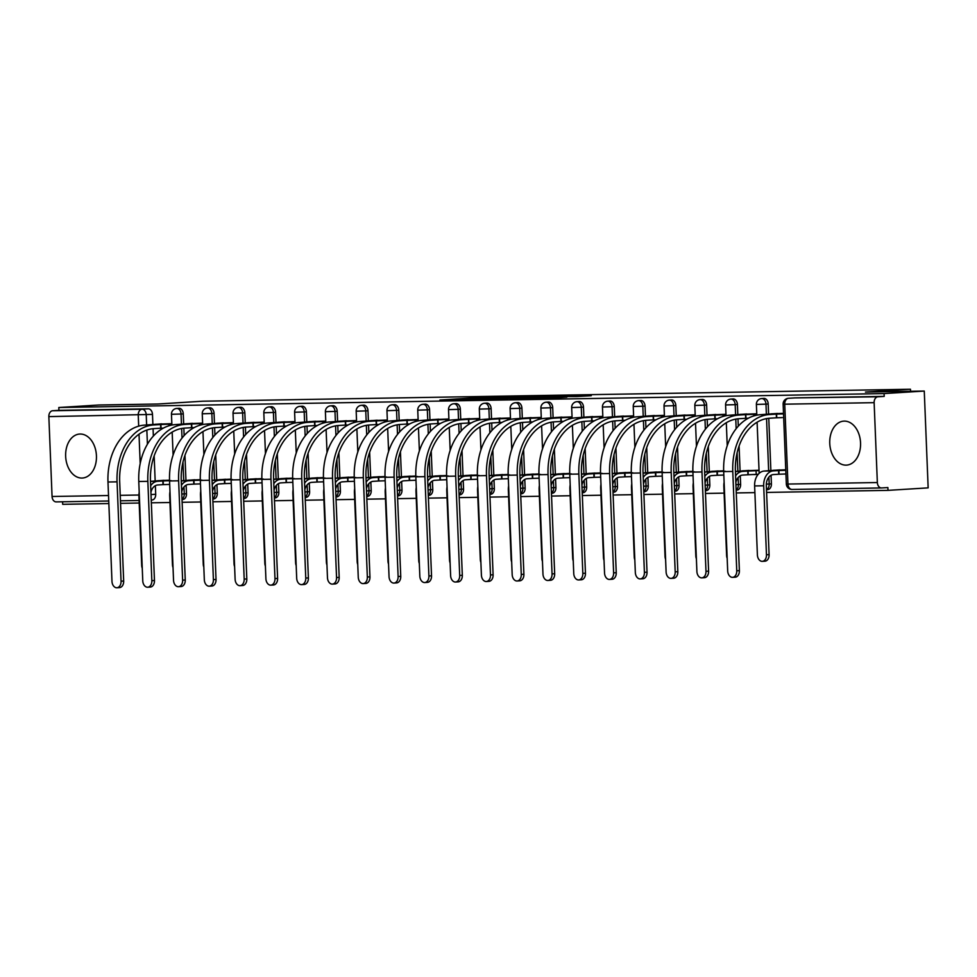 <?xml version="1.0" encoding="UTF-8"?>
<svg xmlns="http://www.w3.org/2000/svg" width="977" height="977" viewBox="0 0 977 977"><rect width="100%" height="100%" fill="white"/><g stroke="black" fill="none" stroke-linecap="round" stroke-linejoin="round"><path stroke-width="1.47" d="M500.896 397.273L476.422 397.712L439.931 400.008L464.038 399.569L500.896 397.273M80.163 434.032A22.031 15.388 -93.6 0 0 79.674 434.044A22.031 15.388 -93.6 0 0 65.667 456.65A22.031 15.388 -93.6 0 0 81.921 478.058A22.031 15.388 -93.6 0 0 82.41 478.034A22.031 15.388 -93.6 0 0 96.418 455.429A22.031 15.388 -93.6 0 0 80.163 434.032M844.275 421.111A22.031 15.388 -93.6 0 0 843.786 421.136A22.031 15.388 -93.6 0 0 829.778 443.741A22.031 15.388 -93.6 0 0 846.033 465.137A22.031 15.388 -93.6 0 0 846.522 465.125A22.031 15.388 -93.6 0 0 860.529 442.52A22.031 15.388 -93.6 0 0 844.275 421.111M576.491 396.564L591.256 395.709L567.613 396.076L527.189 398.543L554.753 398.005L566.892 397.163L534.602 398.237L560.309 396.564L576.491 396.564M58.803 407.519L98.97 405.003L157.785 404.014L202.801 401.205L910.466 389.249L865.451 392.058L924.266 391.056L884.087 393.572L58.803 407.519L58.913 410.34L52.66 410.731L142.056 409.216A5.654 3.945 86.4 0 1 146.232 414.798L146.635 424.983M530.181 396.796L503.448 397.248L466.945 399.556L494.509 399.031L530.218 396.711M537.484 396.589L561.128 396.21L524.637 398.518L510.141 398.824L526.273 397.761L518.995 397.859L496.719 399.056L537.497 396.747M924.266 391.056L928.15 487.865L887.983 490.369L766.603 492.42M62.589 501.787L62.687 504.315L108.85 503.534M120.55 503.338L139.186 503.021M151.337 502.813L169.961 502.508M182.125 502.3L200.749 501.983M212.913 501.775L231.537 501.457M243.7 501.262L262.325 500.945M274.476 500.737L293.112 500.419M305.264 500.212L323.9 499.906M336.051 499.699L354.675 499.381M366.839 499.174L385.463 498.856M397.627 498.661L416.251 498.343M428.414 498.136L447.039 497.818M459.19 497.611L477.826 497.305M489.978 497.098L508.602 496.78M520.765 496.572L539.389 496.255M551.553 496.06L570.177 495.742M582.341 495.534L600.965 495.217M613.116 495.009L631.753 494.704M643.904 494.496L662.54 494.179M674.692 493.971L693.316 493.654M705.479 493.458L724.104 493.141M736.267 492.933L754.891 492.616M884.087 393.572L884.209 396.393L877.944 396.784A5.654 4.042 89 0 0 874.134 402.671L877.346 482.54A5.654 4.042 89 0 0 881.474 487.938A5.654 4.042 89 0 0 881.608 487.938L887.873 487.547L887.983 490.369M58.913 410.34L148.309 408.826A5.654 3.945 86.4 0 1 152.485 414.407L152.888 424.397M153.059 428.695L153.352 436.072M154.158 455.917L155.16 480.843M155.355 485.679L155.697 494.277L151.008 494.57M56.19 501.885L108.74 501.006L56.324 501.885A5.654 4.042 -91 0 1 56.19 501.885A5.654 4.042 -91 0 1 52.062 496.487L48.85 416.617A5.654 4.042 -91 0 1 52.66 410.731M202.618 423.163L186.241 423.725M200.309 479.683L188.5 480.171M233.405 422.638L217.016 423.2M231.097 479.157L219.288 479.646M264.193 422.113L247.804 422.687M261.885 478.645L250.075 479.121M294.981 421.6L278.592 422.162M292.673 478.119L280.863 478.608M325.768 421.075L309.379 421.637M323.46 477.594L311.651 478.083M356.544 420.562L340.167 421.124M354.236 477.081L342.426 477.57M387.332 420.037L370.955 420.598M385.023 476.556L373.214 477.045M418.119 419.512L401.73 420.086M415.811 476.043L404.002 476.52M448.907 418.999L432.518 419.56M446.599 475.518L434.789 476.007M479.695 418.474L463.306 419.035M477.387 474.993L465.577 475.481M510.482 417.961L494.093 418.522M508.162 474.48L496.353 474.969M541.258 417.435L524.881 417.997M538.95 473.955L527.14 474.443M572.046 416.91L555.657 417.484M569.738 473.442L557.928 473.918M602.833 416.397L586.444 416.959M600.525 472.917L588.716 473.405M633.621 415.872L617.232 416.434M631.313 472.392L619.503 472.88M664.409 415.359L648.02 415.921M662.101 471.879L650.291 472.367M695.184 414.834L678.807 415.396M692.876 471.354L681.067 471.842M725.972 414.309L709.595 414.883M723.664 470.841L711.854 471.317M756.76 413.796L740.371 414.358M759.031 470.242L742.642 470.804M783.505 413.344L771.158 413.833M785.764 469.79L773.43 470.279M768.203 404.002L765.98 404.136A5.654 3.945 86.4 0 0 761.681 398.567L763.904 398.421A5.654 3.945 -93.6 0 1 768.203 404.002L768.594 413.992M768.777 418.29L770.865 470.438M771.061 475.274L771.403 483.871L769.18 484.006A5.654 3.945 86.4 0 1 766.481 489.501M737.415 404.515L735.192 404.661A5.654 3.945 86.4 0 0 730.894 399.08L733.116 398.946A5.654 3.945 -93.6 0 1 737.415 404.515L737.818 414.517M737.989 418.803L738.282 426.192M739.076 446.025L740.077 470.963M740.273 475.799L740.615 484.384L738.404 484.531A5.654 3.945 86.4 0 1 736.133 489.807M706.627 405.04L704.405 405.174A5.654 3.945 86.4 0 0 700.106 399.605L702.329 399.471A5.654 3.945 -93.6 0 1 706.627 405.04L707.03 415.042M707.201 419.328L707.495 426.717M708.288 446.55L709.29 471.476M709.485 476.312L709.839 484.91L707.617 485.044A5.654 3.945 86.4 0 1 705.357 490.32M675.84 405.553L673.617 405.699A5.654 3.945 86.4 0 0 669.318 400.13L671.541 399.984A5.654 3.945 -93.6 0 1 675.84 405.553L676.243 415.555M676.414 419.841L676.707 427.23M677.513 447.063L678.514 472.001M678.71 476.837L679.052 485.422L676.829 485.569A5.654 3.945 86.4 0 1 674.57 490.845M645.052 406.078L642.829 406.212A5.654 3.945 86.4 0 0 638.543 400.643L640.753 400.509A5.654 3.945 -93.6 0 1 645.052 406.078L645.455 416.08M645.626 420.366L645.931 427.755M646.725 447.588L647.727 472.526M647.922 477.35L648.264 485.948L646.041 486.082A5.654 3.945 86.4 0 1 643.782 491.358M614.264 406.603L612.054 406.737A5.654 3.945 86.4 0 0 607.755 401.168L609.978 401.022A5.654 3.945 -93.6 0 1 614.264 406.603L614.667 416.593M614.838 420.892L615.144 428.268M615.937 448.113L616.939 473.039M617.134 477.875L617.476 486.473L615.254 486.607A5.654 3.945 86.4 0 1 612.994 491.883M583.489 407.116L581.266 407.262A5.654 3.945 86.4 0 0 576.967 401.681L579.19 401.547A5.654 3.945 -93.6 0 1 583.489 407.116L583.892 417.118M584.063 421.405L584.356 428.793M585.15 448.626L586.151 473.564M586.347 478.4L586.688 486.986L584.478 487.132A5.654 3.945 86.4 0 1 582.207 492.408M552.701 407.641L550.478 407.775A5.654 3.945 86.4 0 0 546.18 402.206L548.402 402.072A5.654 3.945 -93.6 0 1 552.701 407.641L553.104 417.643M553.275 421.93L553.568 429.318M554.362 449.151L555.363 474.077M555.559 478.913L555.913 487.511L553.69 487.645A5.654 3.945 86.4 0 1 551.431 492.921M521.913 408.166L519.691 408.301A5.654 3.945 86.4 0 0 515.392 402.732L517.615 402.585A5.654 3.945 -93.6 0 1 521.913 408.166L522.316 418.156M522.487 422.443L522.78 429.831M523.587 449.664L524.588 474.602M524.771 479.438L525.125 488.024L522.903 488.17A5.654 3.945 86.4 0 1 520.643 493.446M491.126 408.679L488.903 408.813A5.654 3.945 86.4 0 0 484.604 403.245L486.827 403.11A5.654 3.945 -93.6 0 1 491.126 408.679L491.529 418.681M491.7 422.968L491.993 430.356M492.799 450.189L493.8 475.127M493.996 479.951L494.338 488.549L492.115 488.683A5.654 3.945 86.4 0 1 489.856 493.959M460.338 409.204L458.128 409.339A5.654 3.945 86.4 0 0 453.829 403.77L456.039 403.623A5.654 3.945 -93.6 0 1 460.338 409.204L460.741 419.194M460.912 423.493L461.217 430.869M462.011 450.715L463.013 475.64M463.208 480.476L463.55 489.074L461.327 489.208A5.654 3.945 86.4 0 1 459.068 494.484M429.562 409.717L427.34 409.864A5.654 3.945 86.4 0 0 423.041 404.283L425.264 404.148A5.654 3.945 -93.6 0 1 429.562 409.717L429.953 419.719M430.136 424.006L430.43 431.394M431.223 451.227L432.225 476.165M432.42 481.002L432.762 489.587L430.539 489.733A5.654 3.945 86.4 0 1 428.28 495.009M398.775 410.242L396.552 410.377A5.654 3.945 86.4 0 0 392.253 404.808L394.476 404.673A5.654 3.945 -93.6 0 1 398.775 410.242L399.178 420.244M399.349 424.531L399.642 431.919M400.436 451.753L401.437 476.678M401.632 481.514L401.974 490.112L399.764 490.246A5.654 3.945 86.4 0 1 397.492 495.522M367.987 410.767L365.764 410.902A5.654 3.945 86.4 0 0 361.466 405.333L363.688 405.186A5.654 3.945 -93.6 0 1 367.987 410.767L368.39 420.757M368.561 425.044L368.854 432.432M369.648 452.266L370.649 477.203M370.845 482.04L371.199 490.625L368.976 490.772A5.654 3.945 86.4 0 1 366.717 496.047M337.199 411.28L334.977 411.415A5.654 3.945 86.4 0 0 330.678 405.846L332.901 405.711A5.654 3.945 -93.6 0 1 337.199 411.28L337.602 421.282M337.773 425.569L338.066 432.958M338.872 452.791L339.874 477.729M340.069 482.553L340.411 491.15L338.189 491.284A5.654 3.945 86.4 0 1 335.929 496.56M306.412 411.805L304.189 411.94A5.654 3.945 86.4 0 0 299.902 406.371L302.113 406.224A5.654 3.945 -93.6 0 1 306.412 411.805L306.815 421.795M306.986 426.094L307.291 433.47M308.085 453.316L309.086 478.242M309.282 483.078L309.624 491.675L307.401 491.81A5.654 3.945 86.4 0 1 305.142 497.085M275.624 412.318L273.413 412.465A5.654 3.945 86.4 0 0 269.115 406.884L271.337 406.75A5.654 3.945 -93.6 0 1 275.624 412.318L276.027 422.32M276.198 426.607L276.503 433.996M277.297 453.829L278.298 478.767M278.494 483.603L278.836 492.188L276.613 492.335A5.654 3.945 86.4 0 1 274.354 497.611M244.848 412.844L242.626 412.978A5.654 3.945 86.4 0 0 238.327 407.409L240.55 407.275A5.654 3.945 -93.6 0 1 244.848 412.844L245.251 422.846M245.422 427.132L245.715 434.521M246.509 454.354L247.511 479.28M247.706 484.116L248.048 492.713L245.838 492.848A5.654 3.945 86.4 0 1 243.566 498.123M214.061 413.369L211.838 413.503A5.654 3.945 86.4 0 0 207.539 407.934L209.762 407.788A5.654 3.945 -93.6 0 1 214.061 413.369L214.464 423.359M214.635 427.645L214.928 435.034M215.722 454.867L216.723 479.805M216.918 484.641L217.273 493.226L215.05 493.373A5.654 3.945 86.4 0 1 212.791 498.649M183.273 413.882L181.05 414.016A5.654 3.945 86.4 0 0 176.752 408.447L178.974 408.313A5.654 3.945 -93.6 0 1 183.273 413.882L183.676 423.884M183.847 428.17L184.14 435.559M184.946 455.392L185.948 480.33M186.131 485.154L186.485 493.751L184.262 493.886A5.654 3.945 86.4 0 1 182.003 499.162M910.466 389.249L910.552 391.288M171.842 423.676L155.453 424.238M169.522 480.195L157.712 480.684M784.519 474.04L785.935 474.016M168.813 484.445L163.012 484.641L162.866 480.977L157.615 481.295A14.264 10.21 89 0 0 150.653 485.789M199.601 483.933L200.48 483.908M230.377 483.407L224.576 483.603L224.429 479.927L219.178 480.257A14.264 10.21 89 0 0 212.229 484.751M261.164 482.882L262.044 482.87M291.952 482.369L286.151 482.565L286.005 478.889L280.753 479.218A14.264 10.21 89 0 0 273.792 483.713M322.74 481.844L323.619 481.832M353.527 481.331L347.727 481.514L347.568 477.851L342.329 478.18A14.264 10.21 89 0 0 335.367 482.675M384.303 480.806L385.194 480.794M415.091 480.281L409.29 480.476L409.143 476.813L403.892 477.142A14.264 10.21 89 0 0 396.943 481.637M445.878 479.768L446.758 479.756M476.666 479.243L470.865 479.438L470.719 475.775L465.467 476.092A14.264 10.21 89 0 0 458.506 480.586M507.454 478.73L508.333 478.706M538.242 478.205L532.428 478.4L532.282 474.724L527.043 475.054A14.264 10.21 89 0 0 520.082 479.548M569.017 477.68L569.909 477.668M599.805 477.167L594.004 477.362L593.857 473.686L588.606 474.016A14.264 10.21 89 0 0 581.657 478.51M630.592 476.642L631.472 476.629M661.38 476.129L655.579 476.312L655.433 472.648L650.181 472.978A14.264 10.21 89 0 0 643.22 477.472M692.168 475.604L693.047 475.591M722.943 475.078L717.142 475.274L716.996 471.61L711.757 471.94A14.264 10.21 89 0 0 704.796 476.434M753.731 474.566L758.067 474.492M767.69 489.575A5.654 3.945 -93.6 0 0 767.812 489.575A5.654 3.945 -93.6 0 0 771.403 483.871M736.902 490.1A5.654 3.945 -93.6 0 0 737.024 490.088A5.654 3.945 -93.6 0 0 740.615 484.384M706.115 490.613A5.654 3.945 -93.6 0 0 706.237 490.613A5.654 3.945 -93.6 0 0 709.839 484.91M675.327 491.138A5.654 3.945 -93.6 0 0 675.449 491.138A5.654 3.945 -93.6 0 0 679.052 485.422M644.539 491.663A5.654 3.945 -93.6 0 0 644.673 491.651A5.654 3.945 -93.6 0 0 648.264 485.948M613.764 492.176A5.654 3.945 -93.6 0 0 613.886 492.176A5.654 3.945 -93.6 0 0 617.476 486.473M582.976 492.701A5.654 3.945 -93.6 0 0 583.098 492.689A5.654 3.945 -93.6 0 0 586.688 486.986M552.188 493.214A5.654 3.945 -93.6 0 0 552.31 493.214A5.654 3.945 -93.6 0 0 555.913 487.511M521.4 493.739A5.654 3.945 -93.6 0 0 521.523 493.739A5.654 3.945 -93.6 0 0 525.125 488.024M490.613 494.264A5.654 3.945 -93.6 0 0 490.735 494.252A5.654 3.945 -93.6 0 0 494.338 488.549M459.825 494.777A5.654 3.945 -93.6 0 0 459.959 494.777A5.654 3.945 -93.6 0 0 463.55 489.074M429.05 495.302A5.654 3.945 -93.6 0 0 429.172 495.29A5.654 3.945 -93.6 0 0 432.762 489.587M398.262 495.815A5.654 3.945 -93.6 0 0 398.384 495.815A5.654 3.945 -93.6 0 0 401.974 490.112M367.474 496.34A5.654 3.945 -93.6 0 0 367.596 496.34A5.654 3.945 -93.6 0 0 371.199 490.625M336.686 496.866A5.654 3.945 -93.6 0 0 336.809 496.853A5.654 3.945 -93.6 0 0 340.411 491.15M305.899 497.378A5.654 3.945 -93.6 0 0 306.033 497.378A5.654 3.945 -93.6 0 0 309.624 491.675M275.123 497.904A5.654 3.945 -93.6 0 0 275.245 497.891A5.654 3.945 -93.6 0 0 278.836 492.188M244.335 498.417A5.654 3.945 -93.6 0 0 244.458 498.417A5.654 3.945 -93.6 0 0 248.048 492.713M213.548 498.942A5.654 3.945 -93.6 0 0 213.67 498.942A5.654 3.945 -93.6 0 0 217.273 493.226M182.76 499.467A5.654 3.945 -93.6 0 0 182.882 499.455A5.654 3.945 -93.6 0 0 186.485 493.751M884.209 396.393L794.814 397.895A5.654 3.945 -93.6 0 0 794.68 397.908A5.654 3.945 -93.6 0 0 794.557 397.92M152.094 499.98L151.972 499.98A5.654 3.945 -93.6 0 0 152.094 499.98A5.654 3.945 -93.6 0 0 155.697 494.277M782.247 417.594L776.446 417.79L776.3 414.126L769.546 414.541A54.529 39.019 89 0 0 732.774 471.439L736.756 570.788L739.381 570.617A6.497 4.543 86.4 0 1 735.254 577.187L732.628 577.346A6.497 4.543 -93.6 0 0 736.756 570.788M506.721 397.236L472.086 399.349L506.721 397.236M540.452 396.906L520.985 397.676L540.452 396.906L540.476 397.529M139.198 492.115A14.264 10.21 89 0 0 138.917 496.34L141.689 565.341A6.497 4.543 -93.6 0 0 142.251 568.162M164.026 480.293L150.482 481.331M162.866 480.977L171.146 480.647M150.922 492.396A10.6 7.584 -91 0 1 157.761 484.971L163.012 484.641M161.767 423.847L144.755 425.105A54.529 39.019 89 0 0 107.983 482.003L111.976 581.339A6.497 4.543 -93.6 0 0 116.91 587.751A6.497 4.543 -93.6 0 0 121.05 581.193L123.676 581.022A6.497 4.543 86.4 0 1 119.536 587.592L116.91 587.751M163.354 428.134L160.741 428.195L160.594 424.531L153.829 424.946A54.529 39.019 89 0 0 117.057 481.844L121.05 581.193M123.676 581.022L119.682 481.685A50.853 36.381 -91 0 1 153.975 428.622L160.741 428.195M160.594 424.531L168.874 424.201L168.936 425.789M171.854 424.018L168.874 424.201M169.986 491.602A14.264 10.21 89 0 0 169.693 495.815L172.465 564.828A6.497 4.543 -93.6 0 0 173.039 567.637M194.814 479.768L181.258 480.806M200.48 483.884L193.788 484.116L193.641 480.452L188.402 480.782A14.264 10.21 89 0 0 181.441 485.276M193.641 480.452L201.921 480.122M181.71 491.871A10.6 7.584 -91 0 1 188.549 484.445L193.788 484.116M200.761 491.077A14.264 10.21 89 0 0 200.48 495.302L203.253 564.303A6.497 4.543 -93.6 0 0 203.827 567.124M225.602 479.255L212.046 480.293M224.429 479.927L232.709 479.609M212.498 491.358A10.6 7.584 -91 0 1 219.324 483.933L224.576 483.603M192.542 423.334L175.542 424.58A54.529 39.019 89 0 0 138.771 481.478L142.764 580.827A6.497 4.543 -93.6 0 0 147.698 587.226A6.497 4.543 -93.6 0 0 151.838 580.668L154.464 580.509A6.497 4.543 86.4 0 1 150.324 587.067L147.698 587.226M194.142 427.608L191.529 427.682L191.382 424.006L184.616 424.433A54.529 39.019 89 0 0 147.845 481.331L151.838 580.668M154.464 580.509L150.47 481.16A50.853 36.381 -91 0 1 184.763 428.097L191.529 427.682M191.382 424.006L199.662 423.688L199.723 425.276M202.63 423.493L199.662 423.688M223.33 422.809L206.33 424.067A54.529 39.019 89 0 0 169.558 480.965L173.54 580.301A6.497 4.543 -93.6 0 0 178.486 586.713A6.497 4.543 -93.6 0 0 182.626 580.143L185.251 579.984A6.497 4.543 86.4 0 1 181.111 586.542L178.486 586.713M224.93 427.096L222.316 427.157L222.17 423.481L215.404 423.908A54.529 39.019 89 0 0 178.632 480.806L182.626 580.143M185.251 579.984L181.258 480.647A50.853 36.381 -91 0 1 215.551 427.572L222.316 427.157M222.17 423.481L230.45 423.163L230.511 424.751M233.418 422.98L230.45 423.163M231.549 490.564A14.264 10.21 89 0 0 231.268 494.777L234.04 563.778A6.497 4.543 -93.6 0 0 234.602 566.599M256.389 478.73L242.833 479.768M262.044 482.846L255.363 483.078L255.217 479.414L249.965 479.744A14.264 10.21 89 0 0 243.017 484.238M255.217 479.414L263.497 479.084M243.273 490.833A10.6 7.584 -91 0 1 250.112 483.407L255.363 483.078M262.337 490.039A14.264 10.21 89 0 0 262.056 494.264L264.828 563.265A6.497 4.543 -93.6 0 0 265.39 566.074M287.165 478.217L273.621 479.255M286.005 478.889L294.285 478.571M274.061 490.32A10.6 7.584 -91 0 1 280.9 482.882L286.151 482.565M293.124 489.514A14.264 10.21 89 0 0 292.844 493.739L295.616 562.74A6.497 4.543 -93.6 0 0 296.178 565.561M317.952 477.692L304.409 478.73M323.619 481.808L316.939 482.04L316.792 478.376L311.541 478.693A14.264 10.21 89 0 0 304.58 483.188M316.792 478.376L325.072 478.046M304.848 489.795A10.6 7.584 -91 0 1 311.687 482.369L316.939 482.04M254.118 422.284L237.106 423.542A54.529 39.019 89 0 0 200.334 480.44L204.327 579.776A6.497 4.543 -93.6 0 0 209.273 586.188A6.497 4.543 -93.6 0 0 213.401 579.63L216.027 579.459A6.497 4.543 86.4 0 1 211.899 586.029L209.273 586.188M255.718 426.57L253.092 426.631L252.945 422.968L246.192 423.383A54.529 39.019 89 0 0 209.42 480.281L213.401 579.63M216.027 579.459L212.046 480.122A50.853 36.381 -91 0 1 246.338 427.059L253.092 426.631M252.945 422.968L261.225 422.638L261.299 424.226M264.205 422.455L261.225 422.638M284.905 421.771L267.893 423.017A54.529 39.019 89 0 0 231.122 479.915L235.115 579.263A6.497 4.543 -93.6 0 0 240.061 585.675A6.497 4.543 -93.6 0 0 244.189 579.105L246.815 578.946A6.497 4.543 86.4 0 1 242.687 585.504L240.061 585.675M286.505 426.045L283.88 426.119L283.733 422.443L276.967 422.87A54.529 39.019 89 0 0 240.208 479.768L244.189 579.105M246.815 578.946L242.821 479.597A50.853 36.381 -91 0 1 277.126 426.534L283.88 426.119M283.733 422.443L292.013 422.125L292.074 423.713M294.993 421.942L292.013 422.125M315.693 421.246L298.681 422.504A54.529 39.019 89 0 0 261.909 479.402L265.903 578.738A6.497 4.543 -93.6 0 0 270.849 585.15A6.497 4.543 -93.6 0 0 274.977 578.592L277.602 578.421A6.497 4.543 86.4 0 1 273.462 584.991L270.849 585.15M317.281 425.532L314.667 425.593L314.521 421.93L307.755 422.345A54.529 39.019 89 0 0 270.983 479.243L274.977 578.592M277.602 578.421L273.609 479.084A50.853 36.381 -91 0 1 307.902 426.021L314.667 425.593M314.521 421.93L322.801 421.6L322.862 423.188M325.781 421.417L322.801 421.6M323.912 489.001A14.264 10.21 89 0 0 323.631 493.214L326.391 562.227A6.497 4.543 -93.6 0 0 326.965 565.036M348.74 477.167L335.184 478.205M347.568 477.851L355.848 477.521M335.636 489.269A10.6 7.584 -91 0 1 342.475 481.844L347.727 481.514M346.469 420.733L329.469 421.979A54.529 39.019 89 0 0 292.697 478.877L296.69 578.225A6.497 4.543 -93.6 0 0 301.624 584.625A6.497 4.543 -93.6 0 0 305.764 578.066L308.39 577.908A6.497 4.543 86.4 0 1 304.25 584.466L301.624 584.625M348.068 425.007L345.455 425.068L345.308 421.405L338.543 421.832A54.529 39.019 89 0 0 301.771 478.73L305.764 578.066M308.39 577.908L304.397 478.559A50.853 36.381 -91 0 1 338.689 425.496L345.455 425.068M345.308 421.405L353.589 421.087L353.65 422.675M356.568 420.892L353.589 421.087M354.7 488.476A14.264 10.21 89 0 0 354.407 492.701L357.179 561.702A6.497 4.543 -93.6 0 0 357.753 564.523M379.528 476.654L365.972 477.692M385.194 480.769L378.502 481.002L378.355 477.326L373.116 477.655A14.264 10.21 89 0 0 366.155 482.149M378.355 477.326L386.636 477.008M366.424 488.756A10.6 7.584 -91 0 1 373.263 481.331L378.502 481.002M377.256 420.208L360.257 421.466A54.529 39.019 89 0 0 323.485 478.364L327.466 577.7A6.497 4.543 -93.6 0 0 332.412 584.112A6.497 4.543 -93.6 0 0 336.552 577.541L339.178 577.383A6.497 4.543 86.4 0 1 335.038 583.941L332.412 584.112M378.856 424.494L376.243 424.555L376.096 420.879L369.33 421.307A54.529 39.019 89 0 0 332.559 478.205L336.552 577.541M339.178 577.383L335.184 478.046A50.853 36.381 -91 0 1 369.477 424.971L376.243 424.555M376.096 420.879L384.376 420.562L384.437 422.149M387.344 420.379L384.376 420.562M385.475 487.963A14.264 10.21 89 0 0 385.194 492.176L387.967 561.177A6.497 4.543 -93.6 0 0 388.528 563.998M410.316 476.129L396.76 477.167M409.143 476.813L417.423 476.483M397.199 488.231A10.6 7.584 -91 0 1 404.038 480.806L409.29 480.476M408.044 419.683L391.032 420.94A54.529 39.019 89 0 0 354.272 477.838L358.254 577.175A6.497 4.543 -93.6 0 0 363.2 583.587A6.497 4.543 -93.6 0 0 367.34 577.028L369.953 576.857A6.497 4.543 86.4 0 1 365.825 583.428L363.2 583.587M409.644 423.969L407.03 424.03L406.872 420.366L400.118 420.782A54.529 39.019 89 0 0 363.346 477.68L367.34 577.028M369.953 576.857L365.972 477.521A50.853 36.381 -91 0 1 400.265 424.458L407.03 424.03M406.872 420.366L415.152 420.037L415.225 421.624M418.132 419.854L415.152 420.037M416.263 487.438A14.264 10.21 89 0 0 415.982 491.663L418.754 560.664A6.497 4.543 -93.6 0 0 419.316 563.473M441.103 475.616L427.547 476.654M446.758 479.719L440.077 479.963L439.931 476.287L434.68 476.617A14.264 10.21 89 0 0 427.731 481.111M439.931 476.287L448.211 475.97M427.987 487.718A10.6 7.584 -91 0 1 434.826 480.281L440.077 479.963M438.832 419.17L421.82 420.415A54.529 39.019 89 0 0 385.048 477.313L389.041 576.662A6.497 4.543 -93.6 0 0 393.987 583.074A6.497 4.543 -93.6 0 0 398.115 576.503L400.741 576.345A6.497 4.543 86.4 0 1 396.613 582.903L393.987 583.074M440.432 423.444L437.806 423.517L437.659 419.841L430.906 420.269A54.529 39.019 89 0 0 394.134 477.167L398.115 576.503M400.741 576.345L396.76 476.996A50.853 36.381 -91 0 1 431.052 423.933L437.806 423.517M437.659 419.841L445.939 419.524L446 421.111M448.919 419.341L445.939 419.524M447.051 486.912A14.264 10.21 89 0 0 446.77 491.138L449.542 560.139A6.497 4.543 -93.6 0 0 450.104 562.96M471.879 475.091L458.335 476.129M470.719 475.775L478.999 475.445M458.775 487.193A10.6 7.584 -91 0 1 465.614 479.768L470.865 479.438M469.619 418.644L452.607 419.902A54.529 39.019 89 0 0 415.836 476.8L419.829 576.137A6.497 4.543 -93.6 0 0 424.775 582.548A6.497 4.543 -93.6 0 0 428.903 575.99L431.529 575.819A6.497 4.543 86.4 0 1 427.401 582.39L424.775 582.548M471.219 422.931L468.594 422.992L468.447 419.328L461.681 419.744A54.529 39.019 89 0 0 424.91 476.642L428.903 575.99M431.529 575.819L427.535 476.483A50.853 36.381 -91 0 1 461.828 423.42L468.594 422.992M468.447 419.328L476.727 418.999L476.788 420.586M479.707 418.815L476.727 418.999M477.838 486.399A14.264 10.21 89 0 0 477.558 490.613L480.33 559.626A6.497 4.543 -93.6 0 0 480.892 562.434M502.666 474.566L489.123 475.604M508.333 478.681L501.653 478.913L501.506 475.249L496.255 475.579A14.264 10.21 89 0 0 489.294 480.073M501.506 475.249L509.786 474.92M489.562 486.668A10.6 7.584 -91 0 1 496.401 479.243L501.653 478.913M500.407 418.132L483.395 419.377A54.529 39.019 89 0 0 446.623 476.275L450.617 575.624A6.497 4.543 -93.6 0 0 455.551 582.023A6.497 4.543 -93.6 0 0 459.691 575.465L462.316 575.306A6.497 4.543 86.4 0 1 458.176 581.865L455.551 582.023M501.995 422.406L499.381 422.467L499.235 418.803L492.469 419.231A54.529 39.019 89 0 0 455.697 476.129L459.691 575.465M462.316 575.306L458.323 475.958A50.853 36.381 -91 0 1 492.616 422.894L499.381 422.467M499.235 418.803L507.515 418.486L507.576 420.073M510.495 418.29L507.515 418.486M508.626 485.874A14.264 10.21 89 0 0 508.333 490.1L511.105 559.1A6.497 4.543 -93.6 0 0 511.679 561.922M533.454 474.053L519.898 475.091M532.282 474.724L540.562 474.407M520.35 486.155A10.6 7.584 -91 0 1 527.189 478.73L532.428 478.4M531.183 417.606L514.183 418.864A54.529 39.019 89 0 0 477.411 475.762L481.405 575.099A6.497 4.543 -93.6 0 0 486.338 581.51A6.497 4.543 -93.6 0 0 490.478 574.94L493.104 574.781A6.497 4.543 86.4 0 1 488.964 581.339L486.338 581.51M532.783 421.893L530.169 421.954L530.022 418.278L523.257 418.706A54.529 39.019 89 0 0 486.485 475.604L490.478 574.94M493.104 574.781L489.111 475.445A50.853 36.381 -91 0 1 523.403 422.369L530.169 421.954M530.022 418.278L538.303 417.961L538.364 419.548M541.27 417.777L538.303 417.961M539.402 485.361A14.264 10.21 89 0 0 539.121 489.575L541.893 558.575A6.497 4.543 -93.6 0 0 542.467 561.396M564.242 473.527L550.686 474.566M569.909 477.643L563.216 477.875L563.07 474.211L557.818 474.541A14.264 10.21 89 0 0 550.869 479.035M563.07 474.211L571.35 473.882M551.138 485.63A10.6 7.584 -91 0 1 557.965 478.205L563.216 477.875M561.97 417.081L544.971 418.339A54.529 39.019 89 0 0 508.199 475.237L512.18 574.574A6.497 4.543 -93.6 0 0 517.126 580.985A6.497 4.543 -93.6 0 0 521.266 574.427L523.892 574.256A6.497 4.543 86.4 0 1 519.752 580.827L517.126 580.985M563.57 421.368L560.957 421.429L560.81 417.765L554.044 418.18A54.529 39.019 89 0 0 517.273 475.078L521.266 574.427M523.892 574.256L519.898 474.92A50.853 36.381 -91 0 1 554.191 421.856L560.957 421.429M560.81 417.765L569.09 417.435L569.151 419.023M572.058 417.252L569.09 417.435M570.189 484.836A14.264 10.21 89 0 0 569.909 489.062L572.681 558.062A6.497 4.543 -93.6 0 0 573.243 560.871M595.03 473.015L581.474 474.053M593.857 473.686L602.137 473.369M581.913 485.117A10.6 7.584 -91 0 1 588.752 477.68L594.004 477.362M592.758 416.568L575.746 417.814A54.529 39.019 89 0 0 538.974 474.712L542.968 574.061A6.497 4.543 -93.6 0 0 547.914 580.472A6.497 4.543 -93.6 0 0 552.042 573.902L554.667 573.743A6.497 4.543 86.4 0 1 550.539 580.301L547.914 580.472M594.358 420.843L591.732 420.916L591.586 417.24L584.832 417.667A54.529 39.019 89 0 0 548.06 474.566L552.042 573.902M554.667 573.743L550.686 474.395A50.853 36.381 -91 0 1 584.979 421.331L591.732 420.916M591.586 417.24L599.866 416.923L599.939 418.51M602.846 416.739L599.866 416.923M600.977 484.311A14.264 10.21 89 0 0 600.696 488.537L603.468 557.537A6.497 4.543 -93.6 0 0 604.03 560.358M625.805 472.489L612.261 473.527M631.472 476.605L624.792 476.837L624.645 473.173L619.394 473.491A14.264 10.21 89 0 0 612.432 477.985M624.645 473.173L632.925 472.844M612.701 484.592A10.6 7.584 -91 0 1 619.54 477.167L624.792 476.837M623.546 416.043L606.534 417.301A54.529 39.019 89 0 0 569.762 474.199L573.755 573.536A6.497 4.543 -93.6 0 0 578.702 579.947A6.497 4.543 -93.6 0 0 582.829 573.389L585.455 573.218A6.497 4.543 86.4 0 1 581.327 579.788L578.702 579.947M625.146 420.33L622.52 420.391L622.373 416.727L615.608 417.142A54.529 39.019 89 0 0 578.848 474.04L582.829 573.389M585.455 573.218L581.462 473.882A50.853 36.381 -91 0 1 615.766 420.818L622.52 420.391M622.373 416.727L630.653 416.397L630.715 417.985M633.633 416.214L630.653 416.397M631.765 483.798A14.264 10.21 89 0 0 631.484 488.012L634.256 557.024A6.497 4.543 -93.6 0 0 634.818 559.833M656.593 471.964L643.049 473.002M655.433 472.648L663.713 472.318M643.489 484.067A10.6 7.584 -91 0 1 650.328 476.642L655.579 476.312M654.334 415.53L637.322 416.776A54.529 39.019 89 0 0 600.55 473.674L604.543 573.023A6.497 4.543 -93.6 0 0 609.489 579.422A6.497 4.543 -93.6 0 0 613.617 572.864L616.243 572.705A6.497 4.543 86.4 0 1 612.103 579.263L609.489 579.422M655.921 419.805L653.308 419.866L653.161 416.202L646.395 416.629A54.529 39.019 89 0 0 609.624 473.527L613.617 572.864M616.243 572.705L612.249 473.356A50.853 36.381 -91 0 1 646.542 420.293L653.308 419.866M653.161 416.202L661.441 415.884L661.502 417.472M664.421 415.689L661.441 415.884M662.553 483.273A14.264 10.21 89 0 0 662.272 487.499L665.032 556.499A6.497 4.543 -93.6 0 0 665.606 559.32M687.381 471.451L673.825 472.489M693.047 475.567L686.367 475.799L686.208 472.123L680.969 472.453A14.264 10.21 89 0 0 674.008 476.947M686.208 472.123L694.488 471.806M674.277 483.554A10.6 7.584 -91 0 1 681.116 476.129L686.367 475.799M685.109 415.005L668.109 416.263A54.529 39.019 89 0 0 631.337 473.161L635.331 572.498A6.497 4.543 -93.6 0 0 640.265 578.909A6.497 4.543 -93.6 0 0 644.405 572.339L647.03 572.18A6.497 4.543 86.4 0 1 642.89 578.738L640.265 578.909M686.709 419.292L684.095 419.353L683.949 415.677L677.183 416.104A54.529 39.019 89 0 0 640.411 473.002L644.405 572.339M647.03 572.18L643.037 472.844A50.853 36.381 -91 0 1 677.33 419.768L684.095 419.353M683.949 415.677L692.229 415.359L692.29 416.947M695.209 415.176L692.229 415.359M693.34 482.76A14.264 10.21 89 0 0 693.047 486.973L695.819 555.974A6.497 4.543 -93.6 0 0 696.393 558.795M718.168 470.926L704.612 471.964M716.996 471.61L725.276 471.28M705.064 483.029A10.6 7.584 -91 0 1 711.903 475.604L717.142 475.274M715.897 414.48L698.897 415.738A54.529 39.019 89 0 0 662.125 472.636L666.106 571.972A6.497 4.543 -93.6 0 0 671.052 578.384A6.497 4.543 -93.6 0 0 675.192 571.826L677.818 571.655A6.497 4.543 86.4 0 1 673.678 578.225L671.052 578.384M717.497 418.767L714.883 418.828L714.737 415.164L707.971 415.579A54.529 39.019 89 0 0 671.199 472.477L675.192 571.826M677.818 571.655L673.825 472.318A50.853 36.381 -91 0 1 708.117 419.255L714.883 418.828M714.737 415.164L723.017 414.834L723.078 416.422M725.984 414.651L723.017 414.834M724.116 482.235A14.264 10.21 89 0 0 723.835 486.461L726.607 555.461A6.497 4.543 -93.6 0 0 727.169 558.27M748.956 470.413L735.4 471.451M758.213 474.309L747.93 474.761L747.784 471.085L742.532 471.415A14.264 10.21 89 0 0 735.583 475.909M747.784 471.085L759.044 470.572M735.84 482.516A10.6 7.584 -91 0 1 742.679 475.078L747.93 474.761M746.684 413.967L729.672 415.213A54.529 39.019 89 0 0 692.913 472.111L696.894 571.46A6.497 4.543 -93.6 0 0 701.84 577.871A6.497 4.543 -93.6 0 0 705.98 571.301L708.594 571.142A6.497 4.543 86.4 0 1 704.466 577.7L701.84 577.871M748.284 418.241L745.671 418.315L745.512 414.639L738.759 415.066A54.529 39.019 89 0 0 701.987 471.964L705.98 571.301M708.594 571.142L704.612 471.793A50.853 36.381 -91 0 1 738.905 418.73L745.671 418.315M745.512 414.639L753.792 414.321L753.865 415.909M756.772 414.138L753.792 414.321M779.744 469.888L764.246 471.048A14.264 10.21 89 0 0 754.623 485.935L757.395 554.936A6.497 4.543 -93.6 0 0 762.341 561.348A6.497 4.543 -93.6 0 0 766.469 554.789L769.094 554.618A6.497 4.543 86.4 0 1 764.967 561.189L762.341 561.348M785.935 473.967L778.718 474.236L778.571 470.572L773.32 470.89A14.264 10.21 89 0 0 763.696 485.777L766.469 554.789M778.571 470.572L785.789 470.303M769.094 554.618L766.322 485.618A10.6 7.584 -91 0 1 773.466 474.566L778.718 474.236M777.472 413.442L760.46 414.7A54.529 39.019 89 0 0 723.688 471.598L727.682 570.934A6.497 4.543 -93.6 0 0 732.628 577.346M739.381 570.617L735.4 471.28A50.853 36.381 -91 0 1 769.693 418.217L776.446 417.79M776.3 414.126L783.517 413.857M874.134 402.671L784.739 404.185L787.951 484.055L877.346 482.54M152.485 414.407L48.85 416.617M146.843 430.063L147.417 444.23M140.187 463.55L139.015 434.191M138.685 426.155L138.245 415.115A5.654 4.042 -91 0 1 142.056 409.216L148.309 408.826M52.062 496.487L108.532 495.534M120.232 495.339L138.905 495.021M761.681 398.567A5.654 5.654 0 0 0 756.381 404.429L765.98 404.136L766.383 414.138M766.554 418.596L768.643 470.584M768.911 477.081L769.18 484.006L766.334 484.152M730.894 399.08A5.654 5.654 0 0 0 725.593 404.954L735.192 404.661L735.596 414.663M735.779 419.121L736.157 428.708M737.122 452.73L737.855 471.097M738.123 477.606L738.404 484.531L735.937 484.653M700.106 399.605A5.654 5.654 0 0 0 694.818 405.467L704.405 405.174L704.808 415.176M704.991 419.634L705.37 429.233M706.334 453.243L707.079 471.622M707.336 478.132L707.617 485.044L705.15 485.178M669.318 400.13A5.654 5.654 0 0 0 664.03 405.992L673.617 405.699L674.02 415.701M674.203 420.159L674.582 429.758M675.547 453.768L676.292 472.147M676.548 478.645L676.829 485.569L674.362 485.691M638.543 400.643A5.654 5.654 0 0 0 633.243 406.505L642.829 406.212L643.232 416.214M643.416 420.684L643.806 430.271M644.771 454.281L645.504 472.66M645.76 479.17L646.041 486.082L643.574 486.216M607.755 401.168A5.654 5.654 0 0 0 602.455 407.03L612.054 406.737L612.457 416.739M612.628 421.197L613.019 430.796M613.983 454.806L614.716 473.186M614.985 479.683L615.254 486.607L612.787 486.741M576.967 401.681A5.654 5.654 0 0 0 571.667 407.556L581.266 407.262L581.669 417.264M581.84 421.722L582.231 431.309M583.196 455.331L583.928 473.698M584.197 480.208L584.478 487.132L581.999 487.254M546.18 402.206A5.654 5.654 0 0 0 540.892 408.068L550.478 407.775L550.881 417.777M551.065 422.235L551.443 431.834M552.408 455.844L553.153 474.224M553.409 480.733L553.69 487.645L551.223 487.779M515.392 402.732A5.654 5.654 0 0 0 510.104 408.594L519.691 408.301L520.094 418.303M520.277 422.76L520.656 432.359M521.62 456.369L522.365 474.749M522.622 481.246L522.903 488.17L520.436 488.305M484.604 403.245A5.654 5.654 0 0 0 479.316 409.107L488.903 408.813L489.306 418.815M489.489 423.285L489.88 432.872M490.833 456.882L491.578 475.262M491.834 481.771L492.115 488.683L489.648 488.818M453.829 403.77A5.654 5.654 0 0 0 448.528 409.632L458.128 409.339L458.518 419.341M458.702 423.798L459.092 433.397M460.057 457.407L460.79 475.787M461.046 482.284L461.327 489.208L458.86 489.343M423.041 404.283A5.654 5.654 0 0 0 417.741 410.157L427.34 409.864L427.743 419.866M427.914 424.323L428.305 433.91M429.269 457.932L430.002 476.3M430.271 482.809L430.539 489.733L428.073 489.856M392.253 404.808A5.654 5.654 0 0 0 386.953 410.67L396.552 410.377L396.955 420.379M397.138 424.836L397.517 434.435M398.482 458.445L399.214 476.825M399.483 483.334L399.764 490.246L397.297 490.381M361.466 405.333A5.654 5.654 0 0 0 356.178 411.195L365.764 410.902L366.167 420.904M366.351 425.361L366.729 434.96M367.694 458.97L368.439 477.35M368.695 483.847L368.976 490.772L366.509 490.906M330.678 405.846A5.654 5.654 0 0 0 325.39 411.708L334.977 411.415L335.38 421.417M335.563 425.887L335.941 435.473M336.906 459.483L337.651 477.863M337.908 484.372L338.189 491.284L335.722 491.419M299.902 406.371A5.654 5.654 0 0 0 294.602 412.233L304.189 411.94L304.592 421.942M304.775 426.399L305.166 435.998M306.131 460.008L306.863 478.388M307.12 484.885L307.401 491.81L304.934 491.944M269.115 406.884A5.654 5.654 0 0 0 263.814 412.758L273.413 412.465L273.816 422.467M273.987 426.925L274.378 436.511M275.343 460.533L276.076 478.901M276.344 485.41L276.613 492.335L274.146 492.457M238.327 407.409A5.654 5.654 0 0 0 233.027 413.271L242.626 412.978L243.029 422.98M243.2 427.438L243.591 437.037M244.555 461.046L245.288 479.426M245.557 485.935L245.838 492.848L243.358 492.982M207.539 407.934A5.654 5.654 0 0 0 202.251 413.796L211.838 413.503L212.241 423.505M212.424 427.963L212.803 437.562M213.768 461.571L214.513 479.951M214.769 486.448L215.05 493.373L212.583 493.507M176.752 408.447A5.654 5.654 0 0 0 171.464 414.309L181.05 414.016L181.453 424.018M181.637 428.488L182.015 438.075M182.98 462.084L183.725 480.464M183.981 486.973L184.262 493.886L181.795 494.02M139.076 500.48L120.452 500.798L139.076 500.493M794.814 397.895L877.944 396.784M794.68 397.908L788.427 398.298A5.654 3.945 86.4 0 1 788.549 398.286A5.654 4.042 -91 0 0 784.739 404.185L783.139 404.16L786.338 484.03A5.654 5.654 0 0 0 792.078 489.453A5.654 4.042 89 0 0 792.213 489.453L881.352 487.938M881.474 487.938L792.078 489.453A5.654 4.042 89 0 1 787.951 484.055L786.338 484.03M476.458 398.579L476.422 397.712M509.408 398.091L509.383 397.48M525.467 398.469L525.443 397.847M528.288 398.286L528.264 397.578M532.209 398.042L532.184 397.419M553.214 398.091L553.19 397.48M150.482 481.417L157.615 481.295M163.306 484.641L163.159 480.965M153.829 424.946L144.755 425.105M160.887 424.519L161.034 428.195M117.057 481.844L107.983 482.003M181.27 480.904L188.402 480.782M194.093 484.116L193.947 480.452M212.046 480.379L219.178 480.257M224.869 483.591L224.722 479.927M184.616 424.433L175.542 424.58M191.675 424.006L191.822 427.67M147.845 481.331L138.771 481.478M215.404 423.908L206.33 424.067M222.463 423.481L222.609 427.144M178.632 480.806L169.558 480.965M242.833 479.854L249.965 479.744M255.656 483.078L255.51 479.402M273.621 479.341L280.753 479.218M286.444 482.553L286.298 478.889M304.409 478.815L311.541 478.693M317.232 482.04L317.085 478.364M246.192 423.383L237.106 423.542M253.251 422.956L253.397 426.631M209.42 480.281L200.334 480.44M276.967 422.87L267.893 423.017M284.026 422.443L284.173 426.106M240.208 479.768L231.122 479.915M307.755 422.345L298.681 422.504M314.814 421.917L314.96 425.593M270.983 479.243L261.909 479.402M335.196 478.303L342.329 478.18M348.02 481.514L347.873 477.851M338.543 421.832L329.469 421.979M345.602 421.405L345.748 425.068M301.771 478.73L292.697 478.877M365.984 477.777L373.116 477.655M378.807 480.989L378.661 477.326M369.33 421.307L360.257 421.466M376.389 420.879L376.536 424.543M332.559 478.205L323.485 478.364M396.76 477.252L403.892 477.142M409.583 480.476L409.436 476.8M400.118 420.782L391.032 420.94M407.177 420.354L407.324 424.03M363.346 477.68L354.272 477.838M427.547 476.739L434.68 476.617M440.371 479.951L440.224 476.287M430.906 420.269L421.82 420.415M437.965 419.841L438.111 423.505M394.134 477.167L385.048 477.313M458.335 476.214L465.467 476.092M471.158 479.438L471.012 475.762M461.681 419.744L452.607 419.902M468.74 419.316L468.887 422.992M424.91 476.642L415.836 476.8M489.123 475.701L496.255 475.579M501.946 478.913L501.799 475.249M492.469 419.231L483.395 419.377M499.528 418.803L499.674 422.467M455.697 476.129L446.623 476.275M519.911 475.176L527.043 475.054M532.734 478.388L532.587 474.724M523.257 418.706L514.183 418.864M530.316 418.278L530.462 421.942M486.485 475.604L477.411 475.762M550.686 474.651L557.818 474.541M563.509 477.875L563.363 474.199M554.044 418.18L544.971 418.339M561.103 417.753L561.25 421.429M517.273 475.078L508.199 475.237M581.474 474.138L588.606 474.016M594.297 477.35L594.15 473.686M584.832 417.667L575.746 417.814M591.891 417.24L592.038 420.904M548.06 474.566L538.974 474.712M612.261 473.613L619.394 473.491M625.085 476.837L624.938 473.161M615.608 417.142L606.534 417.301M622.667 416.715L622.813 420.391M578.848 474.04L569.762 474.199M643.049 473.1L650.181 472.978M655.872 476.312L655.726 472.648M646.395 416.629L637.322 416.776M653.454 416.202L653.601 419.866M609.624 473.527L600.55 473.674M673.837 472.575L680.969 472.453M686.66 475.787L686.513 472.123M677.183 416.104L668.109 416.263M684.242 415.677L684.388 419.341M640.411 473.002L631.337 473.161M704.625 472.05L711.757 471.94M717.448 475.274L717.301 471.598M707.971 415.579L698.897 415.738M715.03 415.152L715.176 418.828M671.199 472.477L662.125 472.636M735.4 471.537L742.532 471.415M756.21 474.431L756.064 470.767M748.223 474.749L748.077 471.085M738.759 415.066L729.672 415.213M745.817 414.639L745.964 418.303M701.987 471.964L692.913 472.111M764.246 471.048L773.32 470.89M779.011 474.236L778.864 470.56M754.623 485.935L763.696 485.777M769.546 414.541L760.46 414.7M776.605 414.114L776.752 417.79M732.774 471.439L723.688 471.598M182.882 499.455L182.015 499.516M173.1 455.074L172.172 432.103M171.891 425.056L171.464 414.309M213.67 498.942L212.803 498.991M244.458 498.417L243.591 498.478M275.245 497.891L274.366 497.952M306.033 497.378L305.154 497.427M336.809 496.853L335.941 496.914M367.596 496.34L366.729 496.389M398.384 495.815L397.517 495.876M429.172 495.29L428.292 495.351M459.959 494.777L459.08 494.826M490.735 494.252L489.868 494.313M521.523 493.739L520.656 493.788M552.31 493.214L551.443 493.275M583.098 492.689L582.231 492.75M613.886 492.176L613.006 492.225M644.673 491.651L643.794 491.712M675.449 491.138L674.582 491.187M706.237 490.613L705.37 490.674M737.024 490.088L736.157 490.149M767.812 489.575L766.481 489.66M203.888 454.549L202.96 431.59M202.679 424.531L202.251 413.796M234.663 454.036L233.747 431.065M233.466 424.006L233.027 413.271M265.451 453.511L264.535 430.539M264.242 423.493L263.814 412.758M296.239 452.986L295.323 430.027M295.03 422.968L294.602 412.233M327.026 452.473L326.098 429.501M325.817 422.455L325.39 411.708M357.814 451.948L356.886 428.988M356.605 421.93L356.178 411.195M388.59 451.435L387.674 428.463M387.393 421.405L386.953 410.67M419.377 450.91L418.461 427.938M418.18 420.892L417.741 410.157M450.165 450.385L449.249 427.425M448.956 420.366L448.528 409.632M480.953 449.872L480.025 426.9M479.744 419.854L479.316 409.107M511.74 449.347L510.812 426.387M510.531 419.328L510.104 408.594M542.528 448.834L541.6 425.862M541.319 418.803L540.892 408.068M573.304 448.309L572.388 425.337M572.107 418.29L571.667 407.556M604.091 447.784L603.175 424.824M602.882 417.765L602.455 407.03M634.879 447.271L633.963 424.299M633.67 417.252L633.243 406.505M665.667 446.745L664.739 423.786M664.458 416.727L664.03 405.992M696.454 446.233L695.526 423.261M695.245 416.202L694.818 405.467M727.23 445.707L726.314 422.736M726.033 415.689L725.593 404.954M759.153 473.344L757.102 422.223M756.821 415.164L756.381 404.429M788.427 398.298A5.654 5.654 0 0 0 783.139 404.16M512.082 397.932L512.058 397.224M526.298 398.408L526.273 397.761M542.711 397.395L542.687 396.699"/></g></svg>
